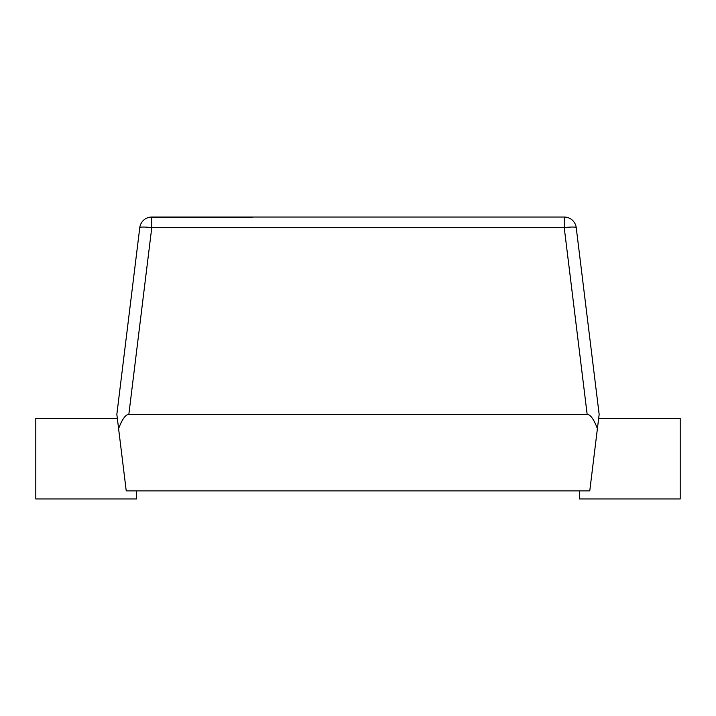 <?xml version="1.0" encoding="UTF-8"?>
<svg xmlns="http://www.w3.org/2000/svg" width="716" height="716" viewBox="0 0 716 716"><rect width="100%" height="100%" fill="white"/><g stroke="black" fill="none" stroke-linecap="round" stroke-linejoin="round"><path stroke-width="0.54" stroke-dasharray="3.58 2.69" d="M579.513 490.908L579.513 498.963L680.2 498.963L680.2 418.413L598.657 418.413L589.76 490.908L126.24 490.908L136.488 490.908L126.24 490.908L116.842 414.385L139.772 227.643A12.082 1.459 -173 0 1 151.765 227.643L128.835 414.385C125.506 414.591 122.096 419.343 118.596 428.642M597.404 428.642C593.904 419.343 590.494 414.591 587.165 414.385L564.235 227.643A12.082 1.459 173 0 1 576.228 227.643L599.158 414.385L589.76 490.908L598.657 418.413M136.488 490.908L136.488 498.963L35.8 498.963L35.8 418.413L117.343 418.413M587.165 414.385L128.835 414.385M564.235 217.037L564.235 227.643L151.765 227.643L151.765 217.037A12.082 12.082 0 0 0 139.772 227.643A12.082 12.082 0 0 1 151.765 217.037L564.235 217.037A12.082 12.082 0 0 1 576.228 227.643M252.453 217.44L151.765 217.44L252.453 217.44"/><path stroke-width="1.07" d="M139.772 227.643A12.082 12.082 0 0 1 151.765 217.037L564.235 217.037A12.082 12.082 0 0 1 576.228 227.643A12.082 12.082 0 0 0 564.235 217.037L564.235 227.643L151.765 227.643A12.082 1.459 -173 0 0 139.772 227.643L116.842 414.385L126.24 490.908L589.76 490.908L599.158 414.385L576.228 227.643A12.082 1.459 173 0 0 564.235 227.643L587.165 414.385C590.494 414.591 593.904 419.343 597.404 428.642M579.513 490.908L579.513 498.963L680.2 498.963L680.2 418.413L598.657 418.413M118.596 428.642C122.096 419.343 125.506 414.591 128.835 414.385L587.165 414.385M136.488 490.908L136.488 498.963L35.8 498.963L35.8 418.413L117.343 418.413M151.765 217.037L151.765 227.643L128.835 414.385"/></g></svg>
